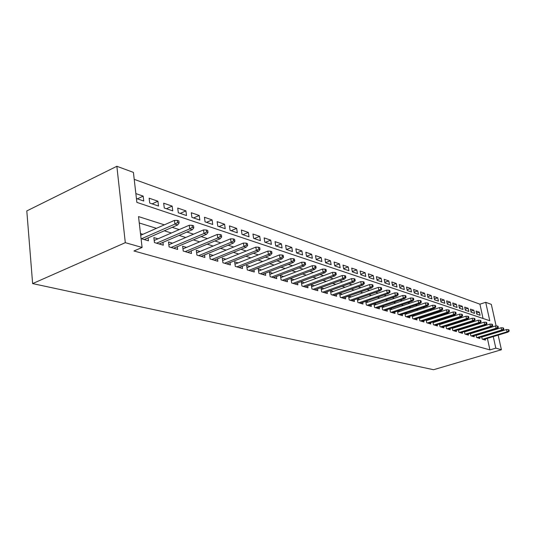 <?xml version="1.0" encoding="UTF-8"?>
<svg xmlns="http://www.w3.org/2000/svg" width="536" height="536" viewBox="0 0 536 536"><rect width="100%" height="100%" fill="white"/><g stroke="black" fill="none" stroke-linecap="round" stroke-linejoin="round"><path stroke-width="0.8" d="M483.05 318.478L479.928 304.173L485.71 302.304L491.331 304.381L496.128 325.982M485.71 302.304L489.77 320.736L136.874 202.38L133.404 172.378L116.855 166.281L26.8 210.929L32.629 283.591L433.55 369.719L501.408 349.74L495.813 348.145L493.267 336.595M479.928 304.173L134.214 179.352M481.65 336.769L482.166 339.134L485.482 340.112L485.241 339.02M476.022 335.06L476.544 337.479L479.934 338.477L479.693 337.365M470.273 333.312L470.802 335.784L474.26 336.802L474.018 335.677M464.39 331.523L464.926 334.055L468.464 335.094L468.223 333.948M458.374 329.694L458.923 332.286L462.541 333.352L462.293 332.179M452.223 327.824L452.779 330.478L456.478 331.563L456.23 330.37M445.932 325.908L446.495 328.622L450.28 329.74L450.026 328.514M439.487 323.945L440.056 326.726L443.935 327.871L443.681 326.618M432.894 321.935L433.477 324.789L437.443 325.955L437.182 324.682M426.147 319.878L426.73 322.799L430.797 323.999L430.535 322.692M419.232 317.768L419.829 320.763L423.989 321.995L423.721 320.662M412.144 315.604L412.753 318.679L417.015 319.938L416.747 318.578M404.888 313.386L405.497 316.541L409.873 317.835L409.598 316.441M397.444 311.108L398.067 314.357L402.549 315.677L402.275 314.25M389.806 308.776L390.442 312.106L395.039 313.466L394.764 312.006M381.98 306.378L382.624 309.801L387.34 311.195L387.059 309.701M373.947 303.912L374.597 307.443L379.441 308.863L379.153 307.336M365.699 301.386L366.363 305.011L371.327 306.478L371.039 304.91M357.231 298.786L357.907 302.518L363.006 304.026L362.711 302.418M348.527 296.113L349.217 299.959L354.457 301.507L354.162 299.859M342.383 294.21L339.596 293.366L340.286 297.333L345.673 298.921L345.372 297.225M333.271 291.47L330.417 290.613L331.114 294.626L336.648 296.261L336.347 294.519M323.891 288.656L320.984 287.778L321.674 291.845L327.369 293.527L327.06 291.738M314.25 285.755L311.275 284.864L311.965 288.984L317.821 290.713L317.513 288.87M304.327 282.78L301.286 281.862L301.969 286.043L307.999 287.819L307.684 285.929M294.11 279.712L291.001 278.774L291.685 283.008L297.889 284.837L297.574 282.894M283.591 276.549L280.402 275.591L281.085 279.886L287.477 281.775L287.162 279.765M272.75 273.293L269.487 272.315L270.157 276.67L276.75 278.613L276.429 276.543M261.568 269.936L258.231 268.931L258.901 273.353L265.695 275.357L265.367 273.219M250.044 266.472L246.62 265.447L247.284 269.93L254.299 271.993L253.964 269.796M238.145 262.901L234.641 261.843L235.297 266.399L242.533 268.529L242.198 266.258M225.87 259.21L222.266 258.131L222.916 262.747L230.393 264.952L230.058 262.6M213.181 255.404L209.489 254.292L210.132 258.982L217.851 261.26L217.516 258.828M200.075 251.464L196.283 250.325L196.913 255.089L204.899 257.441L204.558 254.922M186.515 247.391L182.622 246.225L183.245 251.062L191.506 253.495L191.158 250.882M172.492 243.177L168.492 241.977L169.101 246.895L177.65 249.414L177.302 246.701M157.973 238.822L153.859 237.582L154.455 242.58L163.306 245.186L162.964 242.373M137.35 198.849L143.179 196.122L135.863 193.596M152.13 203.868L157.919 201.208L149.135 198.179L149.725 203.05L158.509 206.038L157.919 201.208M166.415 208.718L172.156 206.125L163.674 203.198L164.271 207.995L172.76 210.876L172.156 206.125M180.217 213.408L185.918 210.876L177.718 208.042L178.32 212.765L186.528 215.552L185.918 210.876M193.57 217.944L199.225 215.465L191.292 212.732L191.908 217.382L199.848 220.075L199.225 215.465M206.494 222.333L212.109 219.914L204.43 217.268L205.054 221.844L212.738 224.457L212.109 219.914M219.01 226.587L224.577 224.215L217.14 221.649L217.777 226.165L225.214 228.691L224.577 224.215M231.137 230.701L236.657 228.39L229.455 225.904L230.091 230.353L237.301 232.798L236.657 228.39M242.888 234.694L248.362 232.43L241.381 230.018L242.031 234.406L249.012 236.778L248.362 232.43M254.285 238.567L259.712 236.349L252.945 234.011L253.602 238.332L260.369 240.637L259.712 236.349M265.34 242.326L270.727 240.148L264.161 237.884L264.817 242.145L271.39 244.376L270.727 240.148M276.074 245.97L281.413 243.84L275.042 241.636L275.705 245.843L282.083 248.007L281.413 243.84M286.492 249.508L291.792 247.424L285.601 245.287L286.271 249.434L292.462 251.538L291.792 247.424M296.616 252.945L301.875 250.902L295.859 248.825L296.529 252.918L302.545 254.962L301.875 250.902M306.498 256.275L311.671 254.285L305.822 252.268L306.498 256.302L312.347 258.292L311.671 254.285M316.166 259.484L321.191 257.568L315.51 255.612L316.186 259.591L321.875 261.528L321.191 257.568M325.573 262.606L330.457 260.771L324.93 258.861L325.607 262.794L331.134 264.67L330.457 260.771M334.725 265.648L339.469 263.88L334.089 262.024L334.772 265.91L340.152 267.732L339.469 263.88M343.63 268.61L348.239 266.908L343.007 265.099L343.69 268.938L348.923 270.714L348.239 266.908M352.299 271.497L356.782 269.856L351.683 268.094L352.366 271.886L357.465 273.615L356.782 269.856M360.735 274.305L365.096 272.724L360.132 271.008L360.815 274.754L365.78 276.442L365.096 272.724M368.956 277.045L373.203 275.524L368.366 273.856L369.049 277.548L373.887 279.196L373.203 275.524M376.969 279.718L381.103 278.251L376.386 276.623L377.069 280.274L381.786 281.876L381.103 278.251M384.774 282.331L388.801 280.911L384.205 279.323L384.888 282.934L389.491 284.495L388.801 280.911M392.392 284.871L396.312 283.504L391.829 281.956L392.513 285.521L397.002 287.041L396.312 283.504M399.816 287.356L403.642 286.03L399.266 284.522L399.95 288.046L404.325 289.534L403.642 286.03M407.065 289.782L410.79 288.495L406.523 287.021L407.206 290.512L411.474 291.959L410.79 288.495M414.134 292.147L417.772 290.907L413.604 289.467L414.288 292.917L418.455 294.331L417.772 290.907M421.041 294.465L424.586 293.259L420.519 291.859L421.202 295.262L425.269 296.649L424.586 293.259M427.782 296.723L431.245 295.557L427.266 294.184L427.949 297.56L431.929 298.907L431.245 295.557M434.368 298.934L437.745 297.802L433.865 296.462L434.549 299.798L438.428 301.118L437.745 297.802M440.806 301.091L444.103 299.999L440.311 298.686L440.987 301.989L444.786 303.276L444.103 299.999M447.091 303.202L450.314 302.143L446.609 300.864L447.285 304.126L450.997 305.386L450.314 302.143M453.242 305.265L456.391 304.24L452.759 302.987L453.443 306.217L457.067 307.45L456.391 304.24M459.252 307.289L462.334 306.291L458.783 305.064L459.459 308.26L463.01 309.466L462.334 306.291M465.134 309.265L468.142 308.294L464.672 307.095L465.349 310.257L468.819 311.436L468.142 308.294M470.889 311.202L473.831 310.257L470.434 309.084L471.104 312.213L474.501 313.372L473.831 310.257M136.432 198.534L143.762 201.027L143.179 196.122M476.745 314.13L480.068 315.262L479.398 312.18L476.068 311.034L476.745 314.13M164.351 224.839L138.523 216.584L142.094 247.458L133.966 250.975L489.917 349.894L487.398 338.37M486.085 332.36L486.005 331.998M482.192 330.069L481.495 329.848M476.43 328.267L475.66 328.025M470.541 326.424L469.683 326.163M464.511 324.548L463.573 324.253M458.347 322.618L457.322 322.297M452.029 320.649L450.917 320.3M445.57 318.632L444.357 318.25M438.951 316.562L437.644 316.153M432.177 314.444L430.763 314.009M425.229 312.28L423.708 311.805M418.113 310.056L416.479 309.547M410.817 307.778L409.062 307.229M403.333 305.44L401.451 304.85M395.655 303.041L393.645 302.411M387.776 300.582L385.625 299.912M379.689 298.056L377.391 297.339M371.381 295.463L368.935 294.7M362.845 292.797L360.246 291.986M354.082 290.056L351.308 289.192M345.063 287.242L342.115 286.325M335.791 284.348L332.662 283.37M326.25 281.367L322.927 280.328M316.434 278.305L312.903 277.199M306.317 275.142L302.579 273.976M295.906 271.893L291.939 270.653M285.165 268.536L280.965 267.223M274.097 265.079L269.642 263.692M262.674 261.514L257.957 260.04M250.888 257.836L245.89 256.275M238.714 254.03L233.421 252.376M226.138 250.104L220.53 248.356M213.14 246.044L207.198 244.188M199.694 241.85L193.395 239.88M185.778 237.502L179.104 235.418M171.366 232.999L164.297 230.795M156.432 228.336L139.26 222.976M141.069 238.634L148.452 240.811L148.11 237.884M142.931 234.299L140.486 233.569M351.254 296.87L348.621 296.08M359.884 299.463L357.412 298.72M368.286 301.989L365.967 301.292M376.473 304.448L374.296 303.791M384.446 306.84L382.409 306.23M392.218 309.178L390.315 308.602M399.796 311.45L398.013 310.92M407.186 313.667L405.524 313.171M414.395 315.838L412.847 315.369M421.423 317.949L419.996 317.52M428.291 320.012L426.964 319.61M434.998 322.022L433.771 321.654M441.543 323.992L440.411 323.65M447.942 325.915L446.903 325.6M454.193 327.791L453.242 327.503M460.303 329.627L459.439 329.365M466.273 331.416L465.489 331.181M472.115 333.171L471.412 332.963M477.831 334.893L477.201 334.699M483.425 336.568L482.862 336.4M489.917 349.894L495.813 348.145M142.094 247.458L125.303 242.674L32.629 283.591M501.408 349.74L498.158 335.114M496.818 329.07L496.738 328.709M116.855 166.281L125.303 242.674M488.075 328.253L487.385 328.032M482.36 326.431L481.596 326.183M476.517 324.561L475.673 324.293M470.534 322.652L469.61 322.357M464.417 320.695L463.406 320.374M458.159 318.699L457.054 318.344M451.748 316.649L450.548 316.267M445.182 314.552L443.882 314.136M438.455 312.401L437.054 311.952M431.567 310.203L430.053 309.721M424.499 307.945L422.877 307.423M417.256 305.627L415.514 305.071M409.826 303.255L407.963 302.659M402.208 300.823L400.211 300.187M394.382 298.324L392.252 297.641M386.356 295.758L384.078 295.028M378.101 293.125L375.676 292.348M369.632 290.411L367.046 289.587M360.922 287.631L358.169 286.753M351.964 284.77L349.037 283.839M342.752 281.829L339.643 280.837M333.271 278.8L329.975 277.749M323.516 275.685L320.012 274.566M313.466 272.476L309.748 271.283M303.115 269.166L299.168 267.906M292.442 265.755L288.261 264.422M281.434 262.238L277.005 260.824M270.077 258.613L265.38 257.113M258.352 254.868L253.381 253.28M246.245 251.002L240.979 249.314M233.736 247.002L228.155 245.22M220.799 242.868L214.882 240.979M207.419 238.594L201.154 236.59M193.57 234.172L186.93 232.048M179.218 229.589L172.183 227.338M491.941 330.565L491.86 330.203M476.517 313.098L479.398 312.18M177.604 222.494L179.098 222.983L178.836 220.926L177.336 220.43L177.604 222.494L174.93 224.075L177.637 224.953L144.251 239.572M141.497 238.761L174.93 224.075L174.461 220.37L140.687 235.291M177.336 220.43L174.461 220.37M177.637 224.953L179.098 222.983M192.35 227.324L193.798 227.8L193.53 225.777L192.082 225.301L192.35 227.324L189.724 228.872L192.33 229.723L159.219 243.981M156.566 243.197L189.724 228.872L189.248 225.234L154.201 240.456M192.082 225.301L189.248 225.234M192.33 229.723L193.798 227.8M206.581 231.981L207.975 232.443L207.7 230.453L206.306 229.991L206.581 231.981L203.995 233.508L206.507 234.319L173.671 248.242M171.111 247.485L203.995 233.508L203.506 229.917L168.833 244.744M206.306 229.991L203.506 229.917M206.507 234.319L207.975 232.443M220.316 236.483L221.663 236.925L221.381 234.962L220.035 234.52L220.316 236.483L217.77 237.977L220.196 238.761L187.634 252.356M185.155 251.625L217.77 237.977L217.274 234.446L182.964 248.885M220.035 234.52L217.274 234.446M220.196 238.761L221.663 236.925M233.575 240.825L234.882 241.254L234.601 239.324L233.301 238.895L233.575 240.825L231.07 242.292L233.415 243.056L201.127 256.329M198.735 255.625L231.07 242.292L230.567 238.822L196.625 252.892M233.301 238.895L230.567 238.822M233.415 243.056L234.882 241.254M246.399 245.026L247.652 245.434L247.371 243.538L246.111 243.123L246.399 245.026L243.927 246.466L246.192 247.203L214.186 260.174M211.867 259.491L243.927 246.466L243.418 243.043L209.831 256.771M246.111 243.123L243.418 243.043M246.192 247.203L247.652 245.434M258.794 249.079L260.007 249.481L259.726 247.612L258.506 247.21L258.794 249.079L256.355 250.5L258.553 251.21L226.815 263.9M224.571 263.236L256.355 250.5L255.846 247.13L222.608 260.523M258.506 247.21L255.846 247.13M258.553 251.21L260.007 249.481M270.781 253.012L271.96 253.394L271.672 251.552L270.492 251.17L270.781 253.012L268.382 254.399L270.506 255.089L239.043 267.498M236.872 266.861L268.382 254.399L267.866 251.083L234.976 264.161M270.492 251.17L267.866 251.083M270.506 255.089L271.96 253.394M282.392 256.811L283.531 257.186L283.243 255.37L282.103 254.995L282.392 256.811L280.026 258.178L282.083 258.848L250.888 270.988M248.784 270.372L280.026 258.178L279.511 254.908L246.949 267.685M282.103 254.995L279.511 254.908M282.083 258.848L283.531 257.186M293.634 260.496L294.74 260.858L294.445 259.069L293.339 258.7L293.634 260.496L291.303 261.836L293.293 262.486L262.372 274.372M260.329 273.775L291.303 261.836L290.78 258.62L258.56 271.102M293.339 258.7L290.78 258.62M293.293 262.486L294.74 260.858M304.528 264.06L305.6 264.409L305.306 262.653L304.234 262.298L304.528 264.06L302.23 265.38L304.16 266.01L273.507 277.655M271.524 277.072L302.23 265.38L301.701 262.211L269.809 274.419M304.234 262.298L301.701 262.211M304.16 266.01L305.6 264.409M315.088 267.518L316.126 267.859L315.831 266.124L314.793 265.782L315.088 267.518L312.823 268.817L314.692 269.427L284.308 280.837M282.385 280.274L312.823 268.817L312.294 265.695L280.723 277.635M314.793 265.782L312.294 265.695M314.692 269.427L316.126 267.859M325.332 270.874L326.344 271.203L326.049 269.494L325.037 269.159L325.332 270.874L323.094 272.154L324.91 272.744L294.787 283.926M292.924 283.377L323.094 272.154L322.565 269.072L291.316 280.757M325.037 269.159L322.565 269.072M324.91 272.744L326.344 271.203M335.275 274.13L336.253 274.452L335.958 272.764L334.98 272.442L335.275 274.13L333.064 275.39L334.833 275.96L304.971 286.928M303.162 286.392L333.064 275.39L332.534 272.348L301.601 283.785M334.98 272.442L332.534 272.348M334.833 275.96L336.253 274.452M344.923 277.293L345.874 277.601L345.579 275.933L344.628 275.625L344.923 277.293L342.745 278.532L344.46 279.089L314.853 289.835M313.098 289.319L342.745 278.532L342.216 275.531L311.59 286.733M344.628 275.625L342.216 275.531M344.46 279.089L345.874 277.601M354.296 280.362L355.221 280.663L354.919 279.022L354.001 278.713L354.296 280.362L352.145 281.581L353.807 282.124L324.468 292.669M322.759 292.167L352.145 281.581L351.616 278.62L321.292 289.594M354.001 278.713L351.616 278.62M353.807 282.124L355.221 280.663M363.401 283.343L364.299 283.638L364.004 282.016L363.107 281.722L363.401 283.343L361.277 284.549L362.899 285.072L333.807 295.423M332.146 294.934L361.277 284.549L360.748 281.628L330.725 292.381M363.107 281.722L360.748 281.628M362.899 285.072L364.299 283.638M372.259 286.244L373.13 286.526L372.828 284.924L371.957 284.636L372.259 286.244L370.162 287.43L371.729 287.939L342.893 298.096M341.278 297.621L370.162 287.43L369.626 284.542L339.898 295.088M371.957 284.636L369.626 284.542M371.729 287.939L373.13 286.526M380.862 289.058L381.712 289.34L381.411 287.758L380.567 287.477L380.862 289.058L378.791 290.231L380.326 290.726L351.73 300.703M350.162 300.24L378.791 290.231L378.255 287.383L348.815 297.728M380.567 287.477L378.255 287.383M380.326 290.726L381.712 289.34M389.237 291.805L390.061 292.073L389.766 290.512L388.942 290.244L389.237 291.805L387.193 292.958L388.68 293.44L360.339 303.235M358.805 302.786L387.193 292.958L386.657 290.144L357.499 300.294M388.942 290.244L386.657 290.144M388.68 293.44L390.061 292.073M397.384 294.472L398.188 294.733L397.893 293.192L397.089 292.931L397.384 294.472L395.367 295.604L396.814 296.08L368.714 305.708M367.22 305.265L395.367 295.604L394.831 292.83L365.954 302.793M397.089 292.931L394.831 292.83M396.814 296.08L398.188 294.733M405.317 297.071L406.1 297.326L405.806 295.805L405.022 295.544L405.317 297.071L403.327 298.19L404.734 298.646L376.875 308.113M375.421 307.684L403.327 298.19L402.791 295.45L374.188 305.225M405.022 295.544L402.791 295.45M404.734 298.646L406.1 297.326M413.042 299.597L413.805 299.845L413.511 298.344L412.747 298.096L413.042 299.597L411.072 300.703L412.445 301.152L384.821 310.451M383.408 310.036L411.072 300.703L410.536 297.996L382.208 307.597M412.747 298.096L410.536 297.996M412.445 301.152L413.805 299.845M420.572 302.063L421.316 302.304L421.015 300.823L420.271 300.575L420.572 302.063L418.623 303.155L419.963 303.59L392.573 312.736M391.193 312.327L418.623 303.155L418.087 300.482L390.027 309.915M420.271 300.575L418.087 300.482M419.963 303.59L421.316 302.304M427.902 304.468L428.626 304.703L428.331 303.235L427.607 303.001L427.902 304.468L425.979 305.54L427.286 305.962L400.124 314.96M398.777 314.565L425.979 305.54L425.45 302.9L397.645 312.166M427.607 303.001L425.45 302.9M427.286 305.962L428.626 304.703M435.058 306.806L435.761 307.041L435.467 305.587L434.756 305.359L435.058 306.806L433.155 307.865L434.421 308.28L407.494 317.131M406.181 316.743L433.155 307.865L432.619 305.259L405.075 314.371M434.756 305.359L432.619 305.259M434.421 308.28L435.761 307.041M442.026 309.091L442.716 309.319L442.421 307.885L441.731 307.657L442.026 309.091L440.143 310.136L441.389 310.538L414.683 319.248M413.403 318.873L440.143 310.136L439.614 307.557L412.325 316.515M441.731 307.657L439.614 307.557M441.389 310.538L442.716 309.319M448.826 311.315L449.503 311.537L449.208 310.123L448.532 309.902L448.826 311.315L446.97 312.354L448.176 312.743L421.698 321.319M420.445 320.95L446.97 312.354L446.441 309.801L419.4 318.612M448.532 309.902L446.441 309.801M448.176 312.743L449.503 311.537M455.466 313.493L456.123 313.707L455.828 312.307L455.171 312.093L455.466 313.493L453.623 314.511L454.809 314.893L428.545 323.335M427.326 322.974L453.623 314.511L453.101 311.992L426.301 320.655M455.171 312.093L453.101 311.992M454.809 314.893L456.123 313.707M461.945 315.61L462.581 315.825L462.287 314.438L461.65 314.23L461.945 315.61L460.123 316.622L461.275 316.997L435.232 325.305M434.039 324.95L460.123 316.622L459.6 314.13L433.041 322.652M461.65 314.23L459.6 314.13M461.275 316.997L462.581 315.825M468.27 317.687L468.893 317.888L468.598 316.521L467.975 316.314L468.27 317.687L466.467 318.679L467.593 319.047L441.765 327.228M440.599 326.886L466.467 318.679L465.945 316.213L439.627 324.602M467.975 316.314L465.945 316.213M467.593 319.047L468.893 317.888M474.447 319.704L475.057 319.905L474.762 318.552L474.152 318.351L474.447 319.704L472.665 320.689L473.764 321.044L448.143 329.111M447.004 328.776L472.665 320.689L472.142 318.257L446.053 326.511M474.152 318.351L472.142 318.257M473.764 321.044L475.057 319.905M480.477 321.68L481.073 321.881L480.785 320.541L480.189 320.347L480.477 321.68L478.715 322.652L479.794 323L454.381 330.947M453.268 330.618L478.715 322.652L478.192 320.247L452.337 328.374M480.189 320.347L478.192 320.247M479.794 323L481.073 321.881M486.373 323.617L486.956 323.804L486.668 322.484L486.085 322.29L486.373 323.617L484.631 324.575L485.683 324.916L460.471 332.742M459.386 332.421L484.631 324.575L484.108 322.19L458.481 330.189M486.085 322.29L484.108 322.19M485.683 324.916L486.956 323.804M492.135 325.499L492.705 325.687L492.417 324.38L491.847 324.193L492.135 325.499L490.413 326.451L491.438 326.779L466.434 334.498M465.369 334.183L490.413 326.451L489.891 324.092L464.484 331.972M491.847 324.193L489.891 324.092M491.438 326.779L492.705 325.687M497.77 327.349L498.326 327.53L498.038 326.236L497.482 326.049L497.77 327.349L496.061 328.28L497.066 328.608L472.263 336.213M471.218 335.911L496.061 328.28L495.545 325.948L470.36 333.714M497.482 326.049L495.545 325.948M497.066 328.608L498.326 327.53M503.277 329.151L503.82 329.332L503.538 328.045L502.989 327.865L503.277 329.151L501.589 330.075L502.574 330.397L477.965 337.894M476.946 337.593L501.589 330.075L501.073 327.771L476.102 335.422M502.989 327.865L501.073 327.771M502.574 330.397L503.82 329.332M508.671 330.913L509.2 331.087L508.912 329.821L508.383 329.647L508.671 330.913L506.996 331.831L507.954 332.139L483.539 339.536M482.547 339.248L506.996 331.831L506.48 329.546L481.723 337.084M508.383 329.647L506.48 329.546M507.954 332.139L509.2 331.087"/></g></svg>
